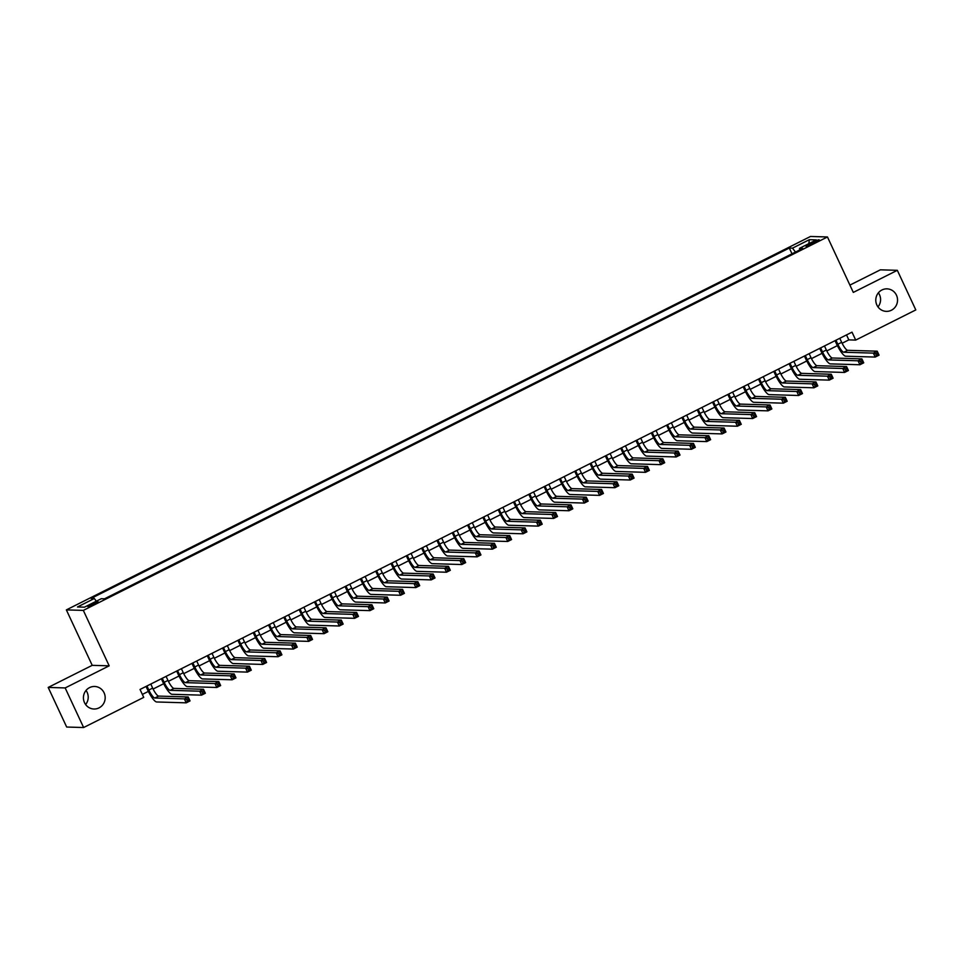 <?xml version="1.0" encoding="UTF-8"?>
<svg xmlns="http://www.w3.org/2000/svg" width="964" height="964" viewBox="0 0 964 964"><rect width="100%" height="100%" fill="white"/><g stroke="black" fill="none" stroke-linecap="round" stroke-linejoin="round"><path stroke-width="1.45" d="M86.025 690.441A11.267 10.881 -88.3 0 1 85.615 704.539M104.1 692.827A11.267 10.881 -88.3 0 1 93.966 709.01A11.267 10.881 -88.3 0 1 84.507 702.66A11.267 10.881 -88.3 0 1 94.629 686.476A11.267 10.881 -88.3 0 1 104.1 692.827M878.385 292.815A11.267 10.881 -88.3 0 1 877.975 306.913M896.46 295.189A11.267 10.881 -88.3 0 1 886.326 311.372A11.267 10.881 -88.3 0 1 876.866 305.034A11.267 10.881 -88.3 0 1 886.988 288.851A11.267 10.881 -88.3 0 1 896.46 295.189M94.436 604.211A5.639 0.675 -25 0 0 98.075 601.789A5.639 0.675 -25 0 0 91.496 604.127A5.639 0.675 -25 0 0 87.857 606.549A5.639 0.675 -25 0 0 94.436 604.211M48.2 687.428L65.166 687.934L109.185 665.835L92.219 665.341L48.2 687.428L66.673 727.037L83.627 727.531L143.732 697.382L140.033 689.453L852.007 332.158L855.707 340.087L915.8 309.926L897.327 270.318L880.373 269.824L849.911 285.103M92.219 665.341L66.359 609.899L810.495 236.469L827.461 236.963L83.326 610.393L66.359 609.899M812.857 242.145L809.483 243.832A5.459 0.651 -25 0 0 805.964 246.182A5.459 0.651 -25 0 0 812.327 243.916L815.701 242.229A5.459 0.651 -25 0 0 819.219 239.879A5.459 0.651 -25 0 0 812.857 242.145L813.423 243.374M795.469 252.062L792.529 248.134L789.311 248.037L91.122 598.415L94.327 598.511L77.481 606.971L84.458 607.175L101.292 598.716L104.51 598.813L802.699 248.435L799.493 248.338L799.771 249.905M792.529 248.134L809.362 239.687L816.339 239.891L799.493 248.338M65.166 687.934L83.627 727.531M109.185 665.835L83.326 610.393M827.461 236.963L853.309 292.405L897.327 270.318M842.114 343.256L848.826 339.882L855.707 340.087M142.347 694.417L148.36 691.393M153.107 689.019L163.675 683.717M168.411 681.331L178.991 676.029M183.726 673.655L194.294 668.341M199.03 665.967L209.61 660.665M214.345 658.279L224.925 652.977M229.661 650.604L240.229 645.29M244.964 642.916L255.544 637.614M260.28 635.228L270.86 629.926M275.596 627.552L286.163 622.238M290.899 619.864L301.479 614.562M306.215 612.188L316.794 606.874M321.53 604.5L332.098 599.186M336.834 596.812L347.414 591.51M352.149 589.137L362.717 583.822M367.465 581.449L378.033 576.147M382.768 573.761L393.348 568.459M398.084 566.085L408.652 560.771M413.387 558.397L423.967 553.095M428.703 550.709L439.283 545.407M444.018 543.033L454.586 537.719M459.322 535.345L469.902 530.043M474.637 527.657L485.217 522.355M489.953 519.982L500.521 514.668M505.257 512.294L515.836 506.992M520.572 504.606L531.152 499.304M535.888 496.93L546.455 491.616M551.191 489.242L561.771 483.94M566.507 481.554L577.075 476.252M581.822 473.878L592.39 468.564M597.126 466.19L607.706 460.888M612.441 458.503L623.009 453.201M627.757 450.827L638.325 445.513M643.06 443.139L653.64 437.837M658.376 435.463L668.944 430.149M673.679 427.775L684.259 422.461M688.995 420.087L699.575 414.785M704.31 412.411L714.878 407.097M719.614 404.723L730.194 399.421M734.929 397.035L745.509 391.733M750.245 389.36L760.813 384.046M765.549 381.672L776.128 376.37M780.864 373.984L791.444 368.682M796.18 366.308L806.748 360.994M811.483 358.62L822.063 353.318M826.799 350.932L837.367 345.63M846.513 334.918L848.826 339.882M791.998 253.809L789.311 248.037M94.327 598.511L96.34 601.211M808.808 243.675L809.362 239.687M835.957 340.22L837.837 344.256A8.809 2.036 -116.6 0 0 843.825 352.246L873.372 353.113L877.204 351.185L879.048 355.15L875.216 357.066L845.669 356.198A13.207 3.049 63.4 0 1 836.692 344.22L835.041 340.678M839.789 338.304L841.668 342.328A8.809 2.036 -116.6 0 0 847.645 350.318L877.204 351.185L877.204 352.969L875.674 353.74L876.409 355.33L877.939 354.559L877.204 352.969M876.409 355.33L875.216 357.066L873.372 353.113L875.674 353.74M877.939 354.559L879.048 355.15M820.641 347.908L822.521 351.932A8.809 2.036 -116.6 0 0 828.51 359.921L858.056 360.789L861.888 358.873L863.732 362.838L859.912 364.754L830.353 363.886A13.207 3.049 63.4 0 1 821.376 351.908L819.725 348.366M824.473 345.98L826.353 350.016A8.809 2.036 -116.6 0 0 832.342 358.006L861.888 358.873L861.888 360.657L860.358 361.428L861.093 363.006L862.635 362.235L861.888 360.657M861.093 363.006L859.912 364.754L858.056 360.789L860.358 361.428M862.635 362.235L863.732 362.838M805.338 355.583L807.217 359.62A8.809 2.036 -116.6 0 0 813.206 367.609L842.753 368.477L846.573 366.561L848.428 370.513L844.597 372.441L815.05 371.574A13.207 3.049 63.4 0 1 806.073 359.584L804.422 356.041M809.158 353.668L811.037 357.704A8.809 2.036 -116.6 0 0 817.026 365.693L846.573 366.561L846.585 368.344L845.042 369.104L845.789 370.694L847.32 369.923L846.585 368.344M845.789 370.694L844.597 372.441L842.753 368.477L845.042 369.104M847.32 369.923L848.428 370.513M790.022 363.271L791.902 367.308A8.809 2.036 -116.6 0 0 797.891 375.297L827.437 376.165L831.269 374.237L833.113 378.201L829.281 380.117L799.734 379.25A13.207 3.049 63.4 0 1 790.757 367.272L789.106 363.729M793.854 361.355L795.734 365.38A8.809 2.036 -116.6 0 0 801.723 373.369L831.269 374.237L831.269 376.02L829.739 376.791L830.474 378.37L832.004 377.611L831.269 376.02M830.474 378.37L829.281 380.117L827.437 376.165L829.739 376.791M832.004 377.611L833.113 378.201M774.707 370.959L776.586 374.984A8.809 2.036 -116.6 0 0 782.575 382.973L812.122 383.841L815.954 381.925L817.797 385.889L813.978 387.805L784.419 386.938A13.207 3.049 63.4 0 1 775.442 374.96L773.791 371.417M778.538 369.031L780.418 373.068A8.809 2.036 -116.6 0 0 786.407 381.057L815.954 381.925L815.954 383.708L814.423 384.479L815.17 386.058L816.701 385.287L815.954 383.708M815.17 386.058L813.978 387.805L812.122 383.841L814.423 384.479M816.701 385.287L817.797 385.889M759.403 378.635L761.283 382.672A8.809 2.036 -116.6 0 0 767.272 390.661L796.818 391.529L800.638 389.613L802.494 393.565L798.662 395.493L769.115 394.625A13.207 3.049 63.4 0 1 760.138 382.636L758.487 379.093M763.223 376.719L765.103 380.756A8.809 2.036 -116.6 0 0 771.092 388.745L800.638 389.613L800.65 391.396L799.12 392.155L799.855 393.746L801.385 392.975L800.65 391.396M799.855 393.746L798.662 395.493L796.818 391.529L799.12 392.155M801.385 392.975L802.494 393.565M744.088 386.323L745.967 390.36A8.809 2.036 -116.6 0 0 751.956 398.349L781.503 399.217L785.335 397.288L787.178 401.253L783.346 403.169L753.8 402.301A13.207 3.049 63.4 0 1 744.823 390.324L743.172 386.781M747.919 384.395L749.799 388.432A8.809 2.036 -116.6 0 0 755.788 396.421L785.335 397.288L785.335 399.072L783.804 399.843L784.539 401.422L786.07 400.663L785.335 399.072M784.539 401.422L783.346 403.169L781.503 399.217L783.804 399.843M786.07 400.663L787.178 401.253M728.772 394.011L730.664 398.036A8.809 2.036 -116.6 0 0 736.641 406.025L766.199 406.892L770.019 404.976L771.863 408.941L768.043 410.857L738.496 409.989A13.207 3.049 63.4 0 1 729.507 398.012L727.856 394.469M732.604 392.083L734.484 396.12A8.809 2.036 -116.6 0 0 740.473 404.109L770.019 404.976L770.019 406.76L768.489 407.531L769.236 409.11L770.766 408.338L770.019 406.76M769.236 409.11L768.043 410.857L766.199 406.892L768.489 407.531M770.766 408.338L771.863 408.941M713.468 401.687L715.348 405.724A8.809 2.036 -116.6 0 0 721.337 413.713L750.884 414.58L754.716 412.664L756.559 416.617L752.727 418.545L723.181 417.677A13.207 3.049 63.4 0 1 714.204 405.687L712.553 402.145M717.288 399.771L719.18 403.808A8.809 2.036 -116.6 0 0 725.157 411.797L754.716 412.664L754.716 414.448L753.185 415.207L753.92 416.797L755.451 416.026L754.716 414.448M753.92 416.797L752.727 418.545L750.884 414.58L753.185 415.207M755.451 416.026L756.559 416.617M698.153 409.375L700.033 413.411A8.809 2.036 -116.6 0 0 706.022 421.401L735.568 422.268L739.4 420.34L741.244 424.305L737.412 426.221L707.865 425.353A13.207 3.049 63.4 0 1 698.888 413.375L697.237 409.833M701.985 407.447L703.865 411.483A8.809 2.036 -116.6 0 0 709.853 419.473L739.4 420.34L739.4 422.124L737.87 422.895L738.605 424.473L740.135 423.714L739.4 422.124M738.605 424.473L737.412 426.221L735.568 422.268L737.87 422.895M740.135 423.714L741.244 424.305M682.837 417.051L684.729 421.087A8.809 2.036 -116.6 0 0 690.706 429.076L720.265 429.944L724.085 428.028L725.94 431.993L722.108 433.908L692.562 433.041A13.207 3.049 63.4 0 1 683.572 421.063L681.922 417.52M686.669 415.135L688.549 419.171A8.809 2.036 -116.6 0 0 694.538 427.16L724.085 428.028L724.085 429.811L722.554 430.583L723.301 432.161L724.832 431.39L724.085 429.811M723.301 432.161L722.108 433.908L720.265 429.944L722.554 430.583M724.832 431.39L725.94 431.993M667.534 424.738L669.414 428.775A8.809 2.036 -116.6 0 0 675.403 436.764L704.949 437.632L708.781 435.716L710.625 439.668L706.793 441.596L677.246 440.729A13.207 3.049 63.4 0 1 668.269 428.739L666.618 425.196M671.354 422.822L673.246 426.859A8.809 2.036 -116.6 0 0 679.222 434.836L708.781 435.716L708.781 437.487L707.251 438.259L707.986 439.849L709.516 439.078L708.781 437.487M707.986 439.849L706.793 441.596L704.949 437.632L707.251 438.259M709.516 439.078L710.625 439.668M652.218 432.426L654.098 436.463A8.809 2.036 -116.6 0 0 660.087 444.452L689.634 445.32L693.465 443.392L695.309 447.356L691.489 449.272L661.931 448.405A13.207 3.049 63.4 0 1 652.953 436.427L651.303 432.884M656.05 430.498L657.93 434.535A8.809 2.036 -116.6 0 0 663.919 442.524L693.465 443.392L693.465 445.175L691.935 445.946L692.67 447.525L694.201 446.766L693.465 445.175M692.67 447.525L691.489 449.272L689.634 445.32L691.935 445.946M694.201 446.766L695.309 447.356M636.915 440.102L638.795 444.139A8.809 2.036 -116.6 0 0 644.771 452.128L674.33 452.996L678.15 451.08L680.006 455.044L676.174 456.96L646.627 456.093A13.207 3.049 63.4 0 1 637.65 444.103L635.987 440.572M640.735 438.186L642.614 442.223A8.809 2.036 -116.6 0 0 648.603 450.212L678.15 451.08L678.15 452.863L676.62 453.634L677.367 455.213L678.897 454.442L678.15 452.863M677.367 455.213L676.174 456.96L674.33 452.996L676.62 453.634M678.897 454.442L680.006 455.044M621.599 447.79L623.479 451.827A8.809 2.036 -116.6 0 0 629.468 459.816L659.014 460.684L662.846 458.768L664.69 462.72L660.858 464.648L631.312 463.78A13.207 3.049 63.4 0 1 622.334 451.791L620.683 448.248M625.431 445.874L627.311 449.911A8.809 2.036 -116.6 0 0 633.288 457.888L662.846 458.768L662.846 460.539L661.316 461.31L662.051 462.901L663.581 462.13L662.846 460.539M662.051 462.901L660.858 464.648L659.014 460.684L661.316 461.31M663.581 462.13L664.69 462.72M606.284 455.478L608.163 459.515A8.809 2.036 -116.6 0 0 614.152 467.504L643.699 468.371L647.531 466.443L649.375 470.408L645.555 472.324L615.996 471.456A13.207 3.049 63.4 0 1 607.019 459.479L605.368 455.936M610.116 453.55L611.995 457.587A8.809 2.036 -116.6 0 0 617.984 465.576L647.531 466.443L647.531 468.227L646.001 468.998L646.736 470.577L648.266 469.817L647.531 468.227M646.736 470.577L645.555 472.324L643.699 468.371L646.001 468.998M648.266 469.817L649.375 470.408M590.98 463.154L592.86 467.191A8.809 2.036 -116.6 0 0 598.837 475.18L628.395 476.047L632.215 474.131L634.071 478.096L630.239 480.012L600.692 479.144A13.207 3.049 63.4 0 1 591.715 467.154L590.064 463.624M594.8 461.238L596.68 465.275A8.809 2.036 -116.6 0 0 602.669 473.264L632.215 474.131L632.227 475.915L630.685 476.674L631.432 478.264L632.962 477.493L632.227 475.915M631.432 478.264L630.239 480.012L628.395 476.047L630.685 476.674M632.962 477.493L634.071 478.096M575.665 470.842L577.544 474.878A8.809 2.036 -116.6 0 0 583.533 482.868L613.08 483.735L616.912 481.807L618.755 485.772L614.924 487.7L585.377 486.82A13.207 3.049 63.4 0 1 576.4 474.842L574.749 471.3M579.497 468.926L581.376 472.95A8.809 2.036 -116.6 0 0 587.353 480.94L616.912 481.807L616.912 483.591L615.381 484.362L616.117 485.952L617.647 485.181L616.912 483.591M616.117 485.952L614.924 487.7L613.08 483.735L615.381 484.362M617.647 485.181L618.755 485.772M560.349 478.53L562.229 482.566A8.809 2.036 -116.6 0 0 568.218 490.543L597.764 491.423L601.596 489.495L603.44 493.46L599.62 495.376L570.061 494.508A13.207 3.049 63.4 0 1 561.084 482.53L559.433 478.988M564.181 476.602L566.061 480.638A8.809 2.036 -116.6 0 0 572.05 488.628L601.596 489.495L601.596 491.279L600.066 492.05L600.801 493.628L602.343 492.857L601.596 491.279M600.801 493.628L599.62 495.376L597.764 491.423L600.066 492.05M602.343 492.857L603.44 493.46M545.046 486.205L546.925 490.242A8.809 2.036 -116.6 0 0 552.914 498.231L582.461 499.099L586.281 497.183L588.136 501.135L584.304 503.063L554.758 502.196A13.207 3.049 63.4 0 1 545.781 490.206L544.13 486.675M548.865 484.289L550.745 488.326A8.809 2.036 -116.6 0 0 556.734 496.315L586.281 497.183L586.293 498.966L584.762 499.726L585.497 501.316L587.028 500.545L586.293 498.966M585.497 501.316L584.304 503.063L582.461 499.099L584.762 499.726M587.028 500.545L588.136 501.135M529.73 493.893L531.61 497.93A8.809 2.036 -116.6 0 0 537.599 505.919L567.145 506.787L570.977 504.859L572.821 508.823L568.989 510.751L539.442 509.872A13.207 3.049 63.4 0 1 530.465 497.894L528.814 494.351M533.562 491.977L535.442 496.002A8.809 2.036 -116.6 0 0 541.431 503.991L570.977 504.859L570.977 506.642L569.447 507.413L570.182 509.004L571.712 508.233L570.977 506.642M570.182 509.004L568.989 510.751L567.145 506.787L569.447 507.413M571.712 508.233L572.821 508.823M514.414 501.581L516.294 505.606A8.809 2.036 -116.6 0 0 522.283 513.595L551.83 514.475L555.662 512.547L557.505 516.511L553.685 518.427L524.139 517.56A13.207 3.049 63.4 0 1 515.15 505.582L513.499 502.039M518.246 499.653L520.126 503.69A8.809 2.036 -116.6 0 0 526.115 511.679L555.662 512.547L555.662 514.33L554.131 515.101L554.878 516.68L556.409 515.909L555.662 514.33M554.878 516.68L553.685 518.427L551.83 514.475L554.131 515.101M556.409 515.909L557.505 516.511M499.111 509.257L500.991 513.294A8.809 2.036 -116.6 0 0 506.98 521.283L536.526 522.151L540.358 520.235L542.202 524.187L538.37 526.115L508.823 525.247A13.207 3.049 63.4 0 1 499.846 513.258L498.195 509.715M502.931 507.341L504.811 511.378A8.809 2.036 -116.6 0 0 510.8 519.367L540.358 520.235L540.358 522.018L538.828 522.777L539.563 524.368L541.093 523.597L540.358 522.018M539.563 524.368L538.37 526.115L536.526 522.151L538.828 522.777M541.093 523.597L542.202 524.187M483.795 516.945L485.675 520.982A8.809 2.036 -116.6 0 0 491.664 528.971L521.211 529.839L525.043 527.911L526.886 531.875L523.054 533.791L493.508 532.923A13.207 3.049 63.4 0 1 484.531 520.946L482.88 517.403M487.627 515.029L489.507 519.054A8.809 2.036 -116.6 0 0 495.496 527.043L525.043 527.911L525.043 529.694L523.512 530.465L524.247 532.056L525.778 531.284L525.043 529.694M524.247 532.056L523.054 533.791L521.211 529.839L523.512 530.465M525.778 531.284L526.886 531.875M468.48 524.633L470.372 528.658A8.809 2.036 -116.6 0 0 476.349 536.647L505.907 537.514L509.727 535.598L511.571 539.563L507.751 541.479L478.204 540.611A13.207 3.049 63.4 0 1 469.215 528.634L467.564 525.091M472.312 522.705L474.192 526.742A8.809 2.036 -116.6 0 0 480.18 534.731L509.727 535.598L509.727 537.382L508.197 538.153L508.944 539.732L510.474 538.96L509.727 537.382M508.944 539.732L507.751 541.479L505.907 537.514L508.197 538.153M510.474 538.96L511.571 539.563M453.176 532.309L455.056 536.346A8.809 2.036 -116.6 0 0 461.045 544.335L490.592 545.202L494.424 543.286L496.267 547.239L492.435 549.167L462.889 548.299A13.207 3.049 63.4 0 1 453.911 536.309L452.261 532.767M456.996 530.393L458.888 534.43A8.809 2.036 -116.6 0 0 464.865 542.419L494.424 543.286L494.424 545.07L492.893 545.829L493.628 547.419L495.159 546.648L494.424 545.07M493.628 547.419L492.435 549.167L490.592 545.202L492.893 545.829M495.159 546.648L496.267 547.239M437.861 539.997L439.741 544.033A8.809 2.036 -116.6 0 0 445.729 552.023L475.276 552.89L479.108 550.962L480.952 554.927L477.132 556.843L447.573 555.975A13.207 3.049 63.4 0 1 438.596 543.997L436.945 540.455M441.693 538.081L443.573 542.105A8.809 2.036 -116.6 0 0 449.561 550.095L479.108 550.962L479.108 552.746L477.578 553.517L478.313 555.095L479.843 554.336L479.108 552.746M478.313 555.095L477.132 556.843L475.276 552.89L477.578 553.517M479.843 554.336L480.952 554.927M422.545 547.685L424.437 551.709A8.809 2.036 -116.6 0 0 430.414 559.698L459.973 560.566L463.792 558.65L465.648 562.615L461.816 564.53L432.27 563.663A13.207 3.049 63.4 0 1 423.28 551.685L421.63 548.142M426.377 545.757L428.257 549.793A8.809 2.036 -116.6 0 0 434.246 557.782L463.792 558.65L463.792 560.433L462.262 561.205L463.009 562.783L464.54 562.012L463.792 560.433M463.009 562.783L461.816 564.53L459.973 560.566L462.262 561.205M464.54 562.012L465.648 562.615M407.242 555.36L409.122 559.397A8.809 2.036 -116.6 0 0 415.11 567.386L444.657 568.254L448.489 566.338L450.333 570.29L446.501 572.218L416.954 571.351A13.207 3.049 63.4 0 1 407.977 559.361L406.326 555.818M411.062 553.444L412.954 557.481A8.809 2.036 -116.6 0 0 418.93 565.47L448.489 566.338L448.489 568.121L446.959 568.881L447.694 570.471L449.224 569.7L448.489 568.121M447.694 570.471L446.501 572.218L444.657 568.254L446.959 568.881M449.224 569.7L450.333 570.29M391.926 563.048L393.806 567.085A8.809 2.036 -116.6 0 0 399.795 575.074L429.342 575.942L433.173 574.014L435.017 577.978L431.197 579.894L401.639 579.027A13.207 3.049 63.4 0 1 392.661 567.049L391.01 563.506M395.758 561.12L397.638 565.157A8.809 2.036 -116.6 0 0 403.627 573.146L433.173 574.014L433.173 575.797L431.643 576.568L432.378 578.147L433.908 577.388L433.173 575.797M432.378 578.147L431.197 579.894L429.342 575.942L431.643 576.568M433.908 577.388L435.017 577.978M376.623 570.736L378.503 574.761A8.809 2.036 -116.6 0 0 384.479 582.75L414.038 583.618L417.858 581.702L419.714 585.666L415.882 587.582L386.335 586.715A13.207 3.049 63.4 0 1 377.358 574.737L375.707 571.194M380.443 568.808L382.322 572.845A8.809 2.036 -116.6 0 0 388.311 580.834L417.858 581.702L417.858 583.485L416.328 584.256L417.075 585.835L418.605 585.064L417.858 583.485M417.075 585.835L415.882 587.582L414.038 583.618L416.328 584.256M418.605 585.064L419.714 585.666M361.307 578.412L363.187 582.449A8.809 2.036 -116.6 0 0 369.176 590.438L398.722 591.306L402.554 589.39L404.398 593.342L400.566 595.27L371.019 594.402A13.207 3.049 63.4 0 1 362.042 582.413L360.391 578.87M365.139 576.496L367.019 580.533A8.809 2.036 -116.6 0 0 372.996 588.522L402.554 589.39L402.554 591.173L401.024 591.932L401.759 593.523L403.289 592.752L402.554 591.173M401.759 593.523L400.566 595.27L398.722 591.306L401.024 591.932M403.289 592.752L404.398 593.342M345.992 586.1L347.871 590.137A8.809 2.036 -116.6 0 0 353.86 598.126L383.407 598.993L387.239 597.065L389.082 601.03L385.263 602.946L355.704 602.078A13.207 3.049 63.4 0 1 346.727 590.101L345.076 586.558M349.824 584.172L351.703 588.209A8.809 2.036 -116.6 0 0 357.692 596.198L387.239 597.065L387.239 598.849L385.708 599.62L386.444 601.199L387.986 600.439L387.239 598.849M386.444 601.199L385.263 602.946L383.407 598.993L385.708 599.62M387.986 600.439L389.082 601.03M330.688 593.776L332.568 597.813A8.809 2.036 -116.6 0 0 338.557 605.802L368.103 606.669L371.923 604.753L373.779 608.718L369.947 610.634L340.4 609.766A13.207 3.049 63.4 0 1 331.423 597.788L329.772 594.246M334.508 591.86L336.388 595.897A8.809 2.036 -116.6 0 0 342.377 603.886L371.923 604.753L371.935 606.537L370.393 607.308L371.14 608.887L372.67 608.115L371.935 606.537M371.14 608.887L369.947 610.634L368.103 606.669L370.393 607.308M372.67 608.115L373.779 608.718M315.373 601.464L317.252 605.5A8.809 2.036 -116.6 0 0 323.241 613.49L352.788 614.357L356.62 612.441L358.463 616.394L354.632 618.322L325.085 617.454A13.207 3.049 63.4 0 1 316.108 605.464L314.457 601.922M319.204 599.548L321.084 603.585A8.809 2.036 -116.6 0 0 327.073 611.562L356.62 612.441L356.62 614.213L355.089 614.984L355.824 616.574L357.355 615.803L356.62 614.213M355.824 616.574L354.632 618.322L352.788 614.357L355.089 614.984M357.355 615.803L358.463 616.394M300.057 609.152L301.937 613.188A8.809 2.036 -116.6 0 0 307.926 621.178L337.472 622.045L341.304 620.117L343.148 624.082L339.328 625.998L309.769 625.13A13.207 3.049 63.4 0 1 300.792 613.152L299.141 609.61M303.889 607.224L305.769 611.26A8.809 2.036 -116.6 0 0 311.758 619.25L341.304 620.117L341.304 621.901L339.774 622.672L340.521 624.25L342.051 623.491L341.304 621.901M340.521 624.25L339.328 625.998L337.472 622.045L339.774 622.672M342.051 623.491L343.148 624.082M284.754 616.827L286.633 620.864A8.809 2.036 -116.6 0 0 292.622 628.853L322.169 629.721L325.989 627.805L327.844 631.769L324.012 633.685L294.466 632.818A13.207 3.049 63.4 0 1 285.489 620.828L283.838 617.297M288.573 614.912L290.453 618.948A8.809 2.036 -116.6 0 0 296.442 626.937L325.989 627.805L326.001 629.588L324.47 630.36L325.205 631.938L326.736 631.167L326.001 629.588M325.205 631.938L324.012 633.685L322.169 629.721L324.47 630.36M326.736 631.167L327.844 631.769M269.438 624.515L271.318 628.552A8.809 2.036 -116.6 0 0 277.307 636.541L306.853 637.409L310.685 635.493L312.529 639.445L308.697 641.373L279.15 640.506A13.207 3.049 63.4 0 1 270.173 628.516L268.522 624.973M273.27 622.599L275.15 626.636A8.809 2.036 -116.6 0 0 281.139 634.613L310.685 635.493L310.685 637.264L309.155 638.035L309.89 639.626L311.42 638.855L310.685 637.264M309.89 639.626L308.697 641.373L306.853 637.409L309.155 638.035M311.42 638.855L312.529 639.445M254.122 632.203L256.014 636.24A8.809 2.036 -116.6 0 0 261.991 644.229L291.55 645.097L295.37 643.169L297.213 647.133L293.393 649.049L263.847 648.182A13.207 3.049 63.4 0 1 254.858 636.204L253.207 632.661M257.954 630.275L259.834 634.312A8.809 2.036 -116.6 0 0 265.823 642.301L295.37 643.169L295.37 644.952L293.839 645.723L294.586 647.302L296.117 646.543L295.37 644.952M294.586 647.302L293.393 649.049L291.55 645.097L293.839 645.723M296.117 646.543L297.213 647.133M238.819 639.879L240.699 643.916A8.809 2.036 -116.6 0 0 246.688 651.905L276.234 652.773L280.066 650.857L281.91 654.821L278.078 656.737L248.531 655.869A13.207 3.049 63.4 0 1 239.554 643.88L237.903 640.349M242.639 637.963L244.531 642A8.809 2.036 -116.6 0 0 250.507 649.989L280.066 650.857L280.066 652.64L278.536 653.399L279.271 654.99L280.801 654.219L280.066 652.64M279.271 654.99L278.078 656.737L276.234 652.773L278.536 653.399M280.801 654.219L281.91 654.821M223.503 647.567L225.383 651.604A8.809 2.036 -116.6 0 0 231.372 659.593L260.919 660.461L264.751 658.533L266.594 662.497L262.762 664.425L233.216 663.545A13.207 3.049 63.4 0 1 224.238 651.568L222.588 648.025M227.335 645.651L229.215 649.676A8.809 2.036 -116.6 0 0 235.204 657.665L264.751 658.533L264.751 660.316L263.22 661.087L263.955 662.678L265.486 661.906L264.751 660.316M263.955 662.678L262.762 664.425L260.919 660.461L263.22 661.087M265.486 661.906L266.594 662.497M208.188 655.255L210.08 659.292A8.809 2.036 -116.6 0 0 216.057 667.269L245.615 668.148L249.435 666.22L251.291 670.185L247.459 672.101L217.912 671.233A13.207 3.049 63.4 0 1 208.923 659.256L207.272 655.713M212.02 653.327L213.9 657.364A8.809 2.036 -116.6 0 0 219.888 665.353L249.435 666.22L249.435 668.004L247.905 668.775L248.652 670.354L250.182 669.582L249.435 668.004M248.652 670.354L247.459 672.101L245.615 668.148L247.905 668.775M250.182 669.582L251.291 670.185M192.884 662.931L194.764 666.968A8.809 2.036 -116.6 0 0 200.753 674.957L230.3 675.824L234.132 673.908L235.975 677.861L232.143 679.789L202.597 678.921A13.207 3.049 63.4 0 1 193.619 666.931L191.969 663.401M196.704 661.015L198.596 665.052A8.809 2.036 -116.6 0 0 204.573 673.041L234.132 673.908L234.132 675.692L232.601 676.451L233.336 678.041L234.867 677.27L234.132 675.692M233.336 678.041L232.143 679.789L230.3 675.824L232.601 676.451M234.867 677.27L235.975 677.861M177.569 670.619L179.449 674.655A8.809 2.036 -116.6 0 0 185.437 682.645L214.984 683.512L218.816 681.584L220.66 685.549L216.84 687.477L187.281 686.597A13.207 3.049 63.4 0 1 178.304 674.619L176.653 671.077M181.401 668.703L183.281 672.727A8.809 2.036 -116.6 0 0 189.269 680.717L218.816 681.584L218.816 683.368L217.286 684.139L218.021 685.729L219.551 684.958L218.816 683.368M218.021 685.729L216.84 687.477L214.984 683.512L217.286 684.139M219.551 684.958L220.66 685.549M162.265 678.307L164.145 682.331A8.809 2.036 -116.6 0 0 170.122 690.32L199.681 691.2L203.5 689.272L205.356 693.236L201.524 695.152L171.978 694.285A13.207 3.049 63.4 0 1 163 682.307L161.337 678.764M166.085 676.379L167.965 680.415A8.809 2.036 -116.6 0 0 173.954 688.404L203.5 689.272L203.5 691.055L201.97 691.827L202.717 693.405L204.248 692.634L203.5 691.055M202.717 693.405L201.524 695.152L199.681 691.2L201.97 691.827M204.248 692.634L205.356 693.236M146.95 685.982L148.83 690.019A8.809 2.036 -116.6 0 0 154.818 698.008L184.365 698.876L188.197 696.96L190.041 700.912L186.209 702.84L156.662 701.973A13.207 3.049 63.4 0 1 147.685 689.983L146.034 686.44M150.782 684.066L152.661 688.103A8.809 2.036 -116.6 0 0 158.638 696.092L188.197 696.96L188.197 698.743L186.667 699.503L187.402 701.093L188.932 700.322L188.197 698.743M187.402 701.093L186.209 702.84L184.365 698.876L186.667 699.503M188.932 700.322L190.041 700.912M810.025 245.001L809.483 243.832M841.668 342.328L837.837 344.256M847.645 350.318L843.825 352.246M826.353 350.016L822.521 351.932M832.342 358.006L828.51 359.921M811.037 357.704L807.217 359.62M817.026 365.693L813.206 367.609M795.734 365.38L791.902 367.308M801.723 373.369L797.891 375.297M780.418 373.068L776.586 374.984M786.407 381.057L782.575 382.973M765.103 380.756L761.283 382.672M771.092 388.745L767.272 390.661M749.799 388.432L745.967 390.36M755.788 396.421L751.956 398.349M734.484 396.12L730.664 398.036M740.473 404.109L736.641 406.025M719.18 403.808L715.348 405.724M725.157 411.797L721.337 413.713M703.865 411.483L700.033 413.411M709.853 419.473L706.022 421.401M688.549 419.171L684.729 421.087M694.538 427.16L690.706 429.076M673.246 426.859L669.414 428.775M679.222 434.836L675.403 436.764M657.93 434.535L654.098 436.463M663.919 442.524L660.087 444.452M642.614 442.223L638.795 444.139M648.603 450.212L644.771 452.128M627.311 449.911L623.479 451.827M633.288 457.888L629.468 459.816M611.995 457.587L608.163 459.515M617.984 465.576L614.152 467.504M596.68 465.275L592.86 467.191M602.669 473.264L598.837 475.18M581.376 472.95L577.544 474.878M587.353 480.94L583.533 482.868M566.061 480.638L562.229 482.566M572.05 488.628L568.218 490.543M550.745 488.326L546.925 490.242M556.734 496.315L552.914 498.231M535.442 496.002L531.61 497.93M541.431 503.991L537.599 505.919M520.126 503.69L516.294 505.606M526.115 511.679L522.283 513.595M504.811 511.378L500.991 513.294M510.8 519.367L506.98 521.283M489.507 519.054L485.675 520.982M495.496 527.043L491.664 528.971M474.192 526.742L470.372 528.658M480.18 534.731L476.349 536.647M458.888 534.43L455.056 536.346M464.865 542.419L461.045 544.335M443.573 542.105L439.741 544.033M449.561 550.095L445.729 552.023M428.257 549.793L424.437 551.709M434.246 557.782L430.414 559.698M412.954 557.481L409.122 559.397M418.93 565.47L415.11 567.386M397.638 565.157L393.806 567.085M403.627 573.146L399.795 575.074M382.322 572.845L378.503 574.761M388.311 580.834L384.479 582.75M367.019 580.533L363.187 582.449M372.996 588.522L369.176 590.438M351.703 588.209L347.871 590.137M357.692 596.198L353.86 598.126M336.388 595.897L332.568 597.813M342.377 603.886L338.557 605.802M321.084 603.585L317.252 605.5M327.073 611.562L323.241 613.49M305.769 611.26L301.937 613.188M311.758 619.25L307.926 621.178M290.453 618.948L286.633 620.864M296.442 626.937L292.622 628.853M275.15 626.636L271.318 628.552M281.139 634.613L277.307 636.541M259.834 634.312L256.014 636.24M265.823 642.301L261.991 644.229M244.531 642L240.699 643.916M250.507 649.989L246.688 651.905M229.215 649.676L225.383 651.604M235.204 657.665L231.372 659.593M213.9 657.364L210.08 659.292M219.888 665.353L216.057 667.269M198.596 665.052L194.764 666.968M204.573 673.041L200.753 674.957M183.281 672.727L179.449 674.655M189.269 680.717L185.437 682.645M167.965 680.415L164.145 682.331M173.954 688.404L170.122 690.32M152.661 688.103L148.83 690.019M158.638 696.092L154.818 698.008"/></g></svg>
